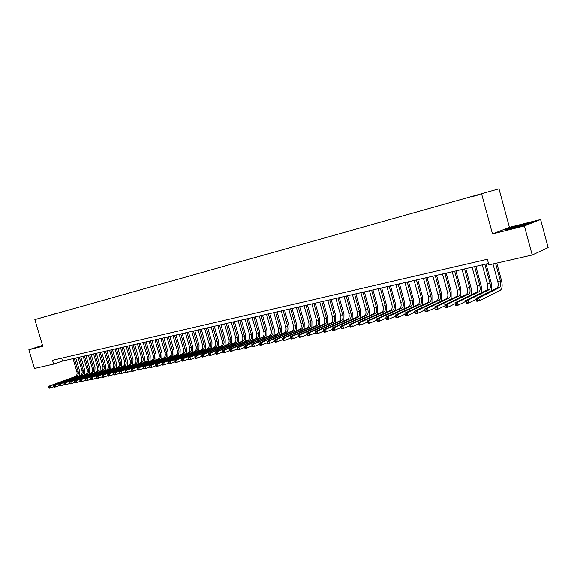 <?xml version="1.0" encoding="UTF-8"?>
<svg xmlns="http://www.w3.org/2000/svg" width="577" height="577" viewBox="0 0 577 577"><rect width="100%" height="100%" fill="white"/><g stroke="black" fill="none" stroke-linecap="round" stroke-linejoin="round"><path stroke-width="0.87" d="M40.289 318.021L44.681 316.751L40.289 318.021M498.982 188.83L34.851 319.571L498.982 188.83L509.426 227.381L492.491 233.937L524.37 225.975L540.591 219.541L509.426 227.381M540.591 219.541L548.15 247.605L532.218 255.02L524.37 225.975M532.218 255.02L488.878 264.893L487.349 259.275L52.514 360.257L53.647 364.08L62.525 361.014L488.495 263.473M478.528 194.86L471.272 196.945L478.535 194.903M48.857 315.605L57.772 313.102M48.814 315.569L57.837 312.936M42.51 345.342L28.85 349.734L34.425 368.458L53.647 364.08M28.85 349.734L42.777 346.25L34.851 319.571M492.491 233.937L481.651 194.067M61.674 358.129L62.525 361.014M523.13 224.388L510.191 227.98L505.135 229.942L526.404 224.619L531.316 222.679L523.195 224.633M42.539 345.443L38.161 346.849L42.662 345.868M492.967 263.963L497.742 281.489C498.506 284.85 498.254 287.029 496.977 288.046L476.061 298.468L478.751 297.912L479.53 300.754L500.338 290.224C502.242 288.702 502.617 285.42 501.471 280.386L496.768 263.098M495.578 263.372L500.353 280.927C501.117 284.295 500.865 286.48 499.595 287.49L478.751 297.912L477.54 299.247L476.465 299.47L476.775 300.61L477.85 300.386L477.54 299.247M477.85 300.386L479.53 300.754L476.84 301.302L476.465 299.47M476.84 301.302L476.775 300.61M523.108 225.535L525.654 224.439L521.146 225.412C513.523 227.425 510.176 228.499 511.107 228.622L515.232 227.72M506.736 229.617L523.036 224.669L529.888 223.241M38.861 346.799L42.583 345.601M42.611 345.695L41.414 346.222M491.121 290.959C491.965 288.796 491.957 286.012 491.099 282.615L486.029 264.035M484.824 264.316L489.967 283.156C490.724 286.495 490.457 288.673 489.173 289.683L468.055 300.105L468.827 302.932L476.263 299.211M482.257 264.901L487.392 283.711C488.149 287.043 487.882 289.214 486.591 290.224L465.408 300.653L468.055 300.105L466.851 301.439L465.79 301.656L466.101 302.781L467.161 302.564L466.851 301.439M467.161 302.564L468.827 302.932L466.18 303.466L465.79 301.656M466.18 303.466L466.101 302.781M480.901 293.022C481.73 290.866 481.723 288.125 480.879 284.807L475.837 266.372M474.619 266.653L479.732 285.348C480.482 288.666 480.208 290.83 478.903 291.839L457.525 302.269L458.297 305.074L465.625 301.446M472.094 267.23L477.201 285.896C477.951 289.207 477.669 291.363 476.357 292.366L454.921 302.802L457.525 302.269L456.32 303.589L455.282 303.805L455.585 304.923L456.631 304.714L456.32 303.589M456.631 304.714L458.297 305.074L455.686 305.601L455.282 303.805M455.686 305.601L455.585 304.923M470.825 295.063C471.64 292.914 471.633 290.217 470.81 286.964L465.798 268.673M464.564 268.954L469.649 287.512C470.392 290.801 470.104 292.95 468.784 293.96L447.161 304.396L447.925 307.18L455.152 303.646M462.076 269.524L467.154 288.046C467.897 291.335 467.601 293.477 466.274 294.486L444.593 304.93L447.161 304.396L445.963 305.709L444.932 305.918L445.242 307.029L446.266 306.82L445.963 305.709M446.266 306.82L447.925 307.18L445.357 307.7L444.932 305.918M445.357 307.7L445.242 307.029M460.9 297.076L460.886 289.099L455.902 270.938M454.654 271.219L459.718 289.647C460.453 292.914 460.15 295.049 458.809 296.051L436.955 306.495L437.719 309.25L444.838 305.81M452.202 271.781L457.251 290.173C457.994 293.433 457.684 295.568 456.342 296.571L434.431 307.014L436.955 306.495L435.758 307.801L434.748 308.003L435.051 309.106L436.061 308.904L435.758 307.801M436.061 308.904L437.719 309.25L435.188 309.77L434.748 308.003M435.188 309.77L435.051 309.106M451.12 299.059L451.106 291.197L446.151 273.166M444.896 273.455L449.923 291.746C450.659 294.984 450.341 297.112 448.985 298.114L426.901 308.558L427.658 311.299L434.683 307.938M442.472 274.01L447.5 292.265C448.228 295.503 447.918 297.624 446.555 298.619L424.412 309.07L426.901 308.558L425.711 309.856L424.715 310.058L425.018 311.154L426.014 310.945L425.711 309.856M426.014 310.945L427.658 311.299L425.17 311.804L424.715 310.058M425.17 311.804L425.018 311.154M441.477 301.021L441.47 293.267L436.544 275.373M435.274 275.662L440.273 293.816C441.001 297.032 440.677 299.146 439.306 300.141L417.005 310.592L417.755 313.311L424.679 310.029M432.887 276.203L437.885 294.328C438.607 297.537 438.282 299.643 436.912 300.646L414.553 311.097L417.005 310.592L415.815 311.876L414.834 312.078L415.13 313.167L416.118 312.965L415.815 311.876M416.118 312.965L417.755 313.311L415.303 313.809L414.553 311.097L414.834 312.078L407.997 315.287L405.581 315.778L405.4 315.15L406.367 314.948L406.064 313.874L405.097 314.068L405.4 315.15M415.303 313.809L415.13 313.167M431.971 302.954L431.971 295.301L427.067 277.537M425.79 277.833L430.767 295.85C431.488 299.052 431.149 301.144 429.764 302.146L407.254 312.597L407.997 315.287L406.367 314.948M423.439 278.366L428.408 296.354C429.129 299.55 428.79 301.641 427.398 302.644L404.838 313.095L407.254 312.597L406.064 313.874M404.838 313.095L405.097 314.068M422.602 304.865L422.609 297.314L417.734 279.679M416.443 279.975L421.39 297.862C422.104 301.035 421.758 303.12 420.359 304.115L397.647 314.566L398.39 317.242L405.112 314.119M414.127 280.501L419.068 298.359C419.782 301.533 419.436 303.61 418.029 304.606L395.267 315.056L397.647 314.566L396.464 315.835L395.512 316.03L395.808 317.098L396.76 316.91L396.464 315.835M396.76 316.91L398.39 317.242L396.01 317.725L395.808 317.098M395.267 315.056L395.512 316.03M413.363 306.748L413.377 299.297L408.523 281.785M407.225 282.081L412.144 299.845C412.858 302.997 412.505 305.067 411.091 306.062L388.184 316.513L388.92 319.168L395.533 316.117M404.939 282.607L409.858 300.336C410.564 303.48 410.211 305.55 408.79 306.546L385.833 316.997L388.184 316.513L387.001 317.776L386.063 317.963L386.359 319.023L387.297 318.836L387.001 317.776M387.297 318.836L388.92 319.168L386.576 319.644L386.359 319.023M385.833 316.997L386.063 317.963M404.253 308.608L404.275 301.252L399.45 283.862M398.137 284.165L403.034 301.8C403.734 304.93 403.373 306.993 401.945 307.981L378.851 318.432L379.587 321.064L386.1 318.086M395.887 284.677L400.777 302.283C401.477 305.406 401.109 307.469 399.681 308.457L376.543 318.901L378.851 318.432L377.675 319.68L376.752 319.867L377.048 320.92L377.971 320.733L377.675 319.68M377.971 320.733L379.587 321.064L377.279 321.533L377.048 320.92M376.543 318.901L376.752 319.867M395.267 310.448L395.295 303.177L390.499 285.911M389.179 286.214L394.048 303.726C394.747 306.834 394.372 308.883 392.93 309.871L369.662 320.314L370.398 322.932L376.795 320.026M386.958 286.726L391.819 304.202C392.519 307.303 392.144 309.351 390.701 310.339L367.383 320.783L369.662 320.314L368.494 321.562L367.578 321.742L367.874 322.788L368.782 322.608L368.494 321.562M368.782 322.608L370.398 322.932L368.119 323.394L367.874 322.788M367.383 320.783L367.578 321.742M386.41 312.265L386.446 305.074L381.671 287.937M380.344 288.24L385.184 305.622C385.876 308.717 385.494 310.751 384.044 311.739L360.603 322.175L361.332 324.772L367.636 321.937M378.151 288.738L382.991 306.098C383.676 309.178 383.294 311.212 381.844 312.2L358.36 322.637L360.603 322.175L358.541 323.596L358.829 324.635L359.731 324.447L359.435 323.408M359.731 324.447L361.332 324.772L359.089 325.226L358.829 324.635M358.36 322.637L358.541 323.596M377.675 314.054L377.719 306.95L372.966 289.928M371.624 290.231L376.449 307.498C377.134 310.563 376.745 312.59 375.281 313.578L351.674 324.007L352.403 326.589L358.598 323.82M369.468 290.729L374.278 307.967C374.963 311.025 374.574 313.051 373.11 314.032L349.467 324.462L351.674 324.007L349.626 325.421L349.914 326.452L350.802 326.272L350.513 325.24M350.802 326.272L352.403 326.589L350.189 327.036L349.914 326.452M349.467 324.462L349.626 325.421M369.056 315.821L369.107 308.796L364.383 291.897M363.034 292.2L367.823 309.351C368.508 312.395 368.112 314.407 366.633 315.388L342.875 325.817L343.596 328.378L349.698 325.673M360.899 292.69L365.688 309.806C366.366 312.849 365.969 314.862 364.491 315.843L340.697 326.265L342.875 325.817L340.841 327.217L341.13 328.241L342.002 328.061L341.714 327.036M342.002 328.061L343.596 328.378L341.411 328.818L341.13 328.241M340.697 326.265L340.841 327.217M360.553 317.566L360.611 310.621L355.908 293.83M354.552 294.147L359.32 311.169C359.998 314.198 359.594 316.196 358.108 317.177L334.198 327.599L334.912 330.138L340.92 327.498M352.453 294.623L357.213 311.623C357.891 314.645 357.48 316.643 355.995 317.624L332.049 328.039L334.198 327.599L332.179 328.991L332.467 330.001L333.326 329.828L333.037 328.811M333.326 329.828L334.912 330.138L332.763 330.578L332.467 330.001M332.049 328.039L332.179 328.991M352.165 319.29L352.23 312.424L347.556 295.749M346.193 296.059L350.931 312.972C351.602 315.972 351.191 317.97 349.698 318.944L325.644 329.359L326.351 331.883L332.265 329.294M344.116 296.535L348.854 313.419C349.525 316.42 349.107 318.403 347.614 319.384L323.524 329.792L325.644 329.359L323.639 330.736L323.928 331.746L324.772 331.573L324.49 330.563M324.772 331.573L326.351 331.883L324.231 332.309L323.928 331.746M323.524 329.792L323.639 330.736M343.892 320.992L343.957 314.198L339.305 297.638M337.942 297.948L342.659 314.746C343.322 317.732 342.904 319.708 341.396 320.689L317.206 331.09L317.913 333.593L323.733 331.068M335.893 298.417L340.603 315.186C341.267 318.165 340.848 320.141 339.341 321.115L315.114 331.523L317.206 331.09L315.222 332.46L315.504 333.463L316.34 333.29L316.059 332.287M316.34 333.29L317.913 333.593L315.821 334.018L315.504 333.463M315.114 331.523L315.222 332.46M335.727 322.666L335.8 315.951L331.176 299.499M329.799 299.816L334.494 316.499C335.15 319.463 334.725 321.432 333.21 322.406L308.89 332.799L309.589 335.287L315.316 332.814M327.779 300.278L332.467 316.932C333.124 319.889 332.698 321.858 331.176 322.832L306.827 333.225L308.89 332.799L306.914 334.155L307.195 335.15L308.024 334.985L307.743 333.989M308.024 334.985L309.589 335.287L307.527 335.706L307.195 335.15M306.827 333.225L306.914 334.155M327.671 324.324L327.75 317.675L323.149 301.338M321.764 301.656L326.431 318.223C327.087 321.173 326.654 323.127 325.125 324.101L300.682 334.487L301.382 336.954L307.022 334.537M319.766 302.11L324.433 318.655C325.089 321.591 324.649 323.553 323.127 324.519L298.648 334.905L300.682 334.487L298.727 335.836L299.001 336.824L299.816 336.658L299.535 335.67M299.816 336.658L301.382 336.954L299.348 337.365L299.001 336.824M298.648 334.905L298.727 335.836M319.716 325.969L319.802 319.384L315.222 303.149M313.83 303.466L318.482 319.932C319.131 322.853 318.684 324.801 317.155 325.774L292.589 336.146L293.282 338.598L298.836 336.232M311.868 303.92L316.506 320.35C317.155 323.271 316.715 325.219 315.179 326.185L290.584 336.557L292.589 336.146L290.642 337.487L290.923 338.468L291.724 338.302L291.45 337.321M291.724 338.302L293.282 338.598L291.277 339.009L290.923 338.468M290.584 336.557L290.642 337.487M311.868 327.585L311.962 321.064L307.404 304.937M306.005 305.262L310.628 321.613C311.277 324.519 310.83 326.459 309.286 327.426L284.605 337.783L285.298 340.221L290.765 337.906M304.065 305.702L308.688 322.031C309.33 324.93 308.875 326.87 307.332 327.83L282.622 338.194L284.605 337.783L282.68 339.117L282.954 340.091L283.747 339.925L283.466 338.951M283.747 339.925L285.298 340.221L283.314 340.625L282.954 340.091M282.622 338.194L282.68 339.117M304.122 329.178L304.223 322.723L299.687 306.712M298.28 307.029L302.882 323.271C303.524 326.164 303.069 328.089 301.519 329.056L276.729 339.406L277.414 341.822L282.802 339.557M296.369 307.469L300.963 323.69C301.598 326.568 301.144 328.493 299.593 329.46L274.775 339.803L276.729 339.406L274.818 340.726L275.092 341.692L275.871 341.534L275.597 340.567M275.871 341.534L277.414 341.822L275.46 342.219L275.092 341.692M274.775 339.803L274.818 340.726M296.47 330.758L296.578 324.368L292.063 308.45M290.657 308.774L295.236 324.916C295.871 327.786 295.41 329.698 293.852 330.664L268.954 341L269.639 343.402L274.948 341.18M288.767 309.207L293.34 325.32C293.974 328.19 293.513 330.102 291.955 331.061L267.028 341.396L268.954 341L267.057 342.312L267.331 343.272L268.103 343.113L267.829 342.154M268.103 343.113L269.639 343.402L267.714 343.791L267.331 343.272M267.028 341.396L267.057 342.312M288.926 332.316L289.034 325.983L284.548 310.174M283.134 310.498L287.685 326.532C288.312 329.388 287.851 331.292 286.286 332.251L261.287 342.572L261.972 344.959L267.194 342.788M281.266 310.924L285.81 326.935C286.444 329.784 285.976 331.688 284.411 332.64L259.39 342.969L261.287 342.572L259.405 343.878L259.679 344.83L260.436 344.678L260.162 343.719M260.436 344.678L261.972 344.959L260.068 345.349L259.679 344.83M259.39 342.969L259.405 343.878M281.468 333.859L281.583 327.585L277.119 311.876M275.698 312.2L280.234 328.133C280.855 330.967 280.386 332.864 278.814 333.816L253.721 344.13L254.399 346.503L259.542 344.368M273.859 312.626L278.381 328.529C279.008 331.357 278.532 333.254 276.96 334.206L251.846 344.512L253.721 344.13L251.853 345.421L252.12 346.373L252.87 346.214L252.603 345.27M252.87 346.214L254.399 346.503L252.524 346.878L252.12 346.373M251.846 344.512L251.853 345.421M274.111 335.374L274.234 329.164L269.784 313.556M268.363 313.881L272.871 329.712C273.491 332.525 273.015 334.415 271.435 335.367L246.256 345.666L246.927 348.018L251.998 345.926M266.545 314.299L271.046 330.102C271.666 332.915 271.183 334.797 269.61 335.749L244.403 346.041L246.256 345.666L244.396 346.95L244.67 347.888L245.405 347.736L245.138 346.799M245.405 347.736L246.927 348.018L245.074 348.393L244.67 347.888M244.403 346.041L244.396 346.95M266.841 336.881L266.971 330.722L262.542 315.215M261.114 315.54L265.6 331.27C266.221 334.069 265.737 335.944 264.151 336.896L238.885 347.174L239.556 349.518L244.547 347.469M259.318 315.951L263.804 331.652C264.417 334.451 263.934 336.319 262.347 337.271L237.053 347.549L238.885 347.174L237.039 348.45L237.306 349.388L238.041 349.236L237.774 348.306M238.041 349.236L239.556 349.518L237.724 349.886L237.306 349.388M237.053 347.549L237.039 348.45M259.664 338.36L259.794 332.265L255.395 316.852M253.959 317.177L258.424 332.806C259.037 335.59 258.546 337.451 256.96 338.403L231.608 348.674L232.279 350.996L237.19 348.984M252.185 317.588L256.65 333.189C257.255 335.965 256.765 337.826 255.178 338.778L229.805 349.042L231.608 348.674L229.776 349.936L230.043 350.866L230.764 350.722L230.497 349.792M230.764 350.722L232.279 350.996L230.468 351.364L230.043 350.866M229.805 349.042L229.776 349.936M252.575 339.831L252.712 333.78L248.334 318.468M246.898 318.8L251.341 334.328C251.947 337.091 251.449 338.944 249.855 339.889L224.424 350.145L225.095 352.453L229.934 350.484M245.146 319.196L249.581 334.703C250.187 337.466 249.69 339.319 248.096 340.264L222.65 350.513L224.424 350.145L222.607 351.407L222.873 352.331L223.587 352.186L223.321 351.256M223.587 352.186L225.095 352.453L223.313 352.814L222.873 352.331M222.65 350.513L222.607 351.407M245.571 341.281L245.715 335.287L241.359 320.062M239.917 320.394L244.338 335.828C244.944 338.576 244.439 340.423 242.838 341.368L217.341 351.602L217.998 353.896L222.772 351.963M238.186 320.79L242.6 336.203C243.205 338.944 242.701 340.791 241.099 341.728L215.582 351.963L217.341 351.602L215.531 352.85L215.798 353.773L216.498 353.629L216.238 352.706M216.498 353.629L217.998 353.896L216.238 354.256L215.798 353.773M215.582 351.963L215.531 352.85M238.654 342.709L238.806 336.766L234.464 321.641M233.021 321.973L237.421 337.314C238.02 340.041 237.515 341.88 235.914 342.817L210.338 353.037L210.994 355.317L215.697 353.427M231.312 322.363L235.704 337.682C236.303 340.408 235.798 342.24 234.19 343.178L208.6 353.398L210.338 353.037L208.542 354.285L208.809 355.194L209.501 355.05L209.242 354.141M209.501 355.05L210.994 355.317L209.256 355.67L208.809 355.194M208.6 353.398L208.542 354.285M231.824 344.123L231.976 338.23L227.663 323.199M226.213 323.531L230.591 338.778C231.189 341.49 230.677 343.315 229.069 344.253L203.429 354.458L204.078 356.723L208.715 354.862M224.525 323.921L228.896 339.139C229.487 341.851 228.982 343.676 227.367 344.613L201.712 354.812L203.429 354.458L201.647 355.692L201.907 356.6L202.592 356.456L202.332 355.555M202.592 356.456L204.078 356.723L202.368 357.069L201.907 356.6M201.712 354.812L201.647 355.692M225.073 345.522L225.232 339.68L220.933 324.743M219.484 325.075L223.84 340.221C224.431 342.918 223.919 344.736 222.304 345.673L196.598 355.858L197.255 358.108L201.82 356.29M217.817 325.457L222.167 340.581C222.758 343.279 222.246 345.089 220.623 346.027L194.911 356.211L196.598 355.858L194.831 357.091L195.091 357.985L195.769 357.848L195.509 356.947M195.769 357.848L197.255 358.108L195.56 358.454L195.091 357.985M194.911 356.211L194.831 357.091M218.409 346.907L218.568 341.115L214.291 326.265M212.841 326.596L217.176 341.656C217.76 344.332 217.248 346.142 215.625 347.073L189.862 357.242L190.511 359.478L195.012 357.69M211.189 326.971L215.524 342.01C216.108 344.685 215.589 346.488 213.966 347.426L188.189 357.589L189.862 357.242L188.109 358.461L188.369 359.356L189.032 359.219L188.773 358.324M189.032 359.219L190.511 359.478L188.838 359.824L188.369 359.356M188.189 357.589L188.109 358.461M211.817 348.27L211.983 342.529L207.727 327.765M206.27 328.097L210.591 343.063C211.168 345.731 210.648 347.527 209.025 348.458L183.205 358.613L183.847 360.834L188.282 359.074M204.64 328.472L208.953 343.416C209.538 346.077 209.011 347.873 207.388 348.804L181.553 358.952L183.205 358.613L181.459 359.824L181.719 360.712L182.382 360.575L182.123 359.687M182.382 360.575L183.847 360.834L182.195 361.173L181.719 360.712M181.553 358.952L181.459 359.824M205.304 349.619L205.477 343.921L201.243 329.251M199.786 329.582L204.078 344.462C204.655 347.109 204.128 348.905 202.498 349.828L176.634 359.961L177.269 362.168L181.64 360.445M198.171 329.95L202.462 344.808C203.039 347.455 202.513 349.244 200.883 350.167L174.997 360.3L176.634 359.961L174.896 361.166L175.156 362.046L175.805 361.916L175.552 361.029M175.805 361.916L177.269 362.168L175.639 362.5L175.156 362.046M174.997 360.3L174.896 361.166M198.87 350.953L199.051 345.306L194.831 330.715M193.374 331.054L197.644 345.839C198.221 348.479 197.687 350.253 196.057 351.184L170.136 361.296L170.778 363.488L175.083 361.801M191.78 331.414L196.05 346.186C196.62 348.818 196.093 350.592 194.456 351.516L168.527 361.628L170.136 361.296L168.419 362.493L168.672 363.373L169.313 363.236L169.061 362.363M169.313 363.236L170.778 363.488L169.162 363.82L168.672 363.373M168.527 361.628L168.419 362.493M192.516 352.273L192.696 346.669L188.499 332.172M187.035 332.503L191.29 347.203C191.86 349.821 191.326 351.595 189.689 352.518L163.724 362.616L164.358 364.794L168.599 363.135M185.462 332.864L189.71 347.542C190.28 350.16 189.746 351.927 188.109 352.85L162.13 362.94L163.724 362.616L162.014 363.806L162.267 364.671L162.902 364.541L162.649 363.669M162.902 364.541L164.358 364.794L162.764 365.118L162.267 364.671M162.13 362.94L162.014 363.806M186.227 353.578L186.414 348.018L182.238 333.6M180.774 333.939L185.008 348.551C185.57 351.155 185.037 352.915 183.392 353.838L157.384 363.914L158.019 366.085L162.202 364.448M179.216 334.292L183.443 348.883C184.013 351.487 183.472 353.247 181.834 354.163L155.812 364.238L157.384 363.914L155.689 365.097L155.941 365.962L156.569 365.832L156.317 364.967M156.569 365.832L158.019 366.085L156.439 366.402L155.941 365.962M155.812 364.238L155.689 365.097M180.017 354.869L180.204 349.345L176.05 335.021M174.579 335.352L178.798 349.886C179.36 352.475 178.82 354.228 177.175 355.143L151.124 365.205L151.751 367.354L155.877 365.753M173.042 335.706L177.254 350.217C177.817 352.799 177.276 354.552 175.632 355.468L149.566 365.522L151.124 365.205L149.436 366.373L149.688 367.239L150.308 367.109L150.056 366.251M150.308 367.109L151.751 367.354L150.193 367.672L149.688 367.239M149.566 365.522L149.436 366.373M173.879 356.139L174.066 350.665L169.934 336.42M168.462 336.759L172.653 351.198C173.215 353.773 172.674 355.519 171.023 356.435L144.935 366.474L145.563 368.616L149.631 367.037M166.941 337.105L171.131 351.523C171.694 354.098 171.145 355.843 169.501 356.752L143.399 366.784L144.935 366.474L143.262 367.636L143.507 368.494L144.127 368.371L143.875 367.513M144.127 368.371L145.563 368.616L144.026 368.927L143.507 368.494M143.399 366.784L143.262 367.636M167.806 357.401L168.001 351.963L163.89 337.805M162.411 338.144L166.587 352.504C167.142 355.064 166.594 356.795 164.943 357.711L138.819 367.729L139.446 369.857L143.457 368.306M160.911 338.483L165.08 352.821C165.635 355.382 165.087 357.113 163.435 358.021L137.304 368.039L138.819 367.729L137.16 368.891L137.405 369.742L138.011 369.612L137.766 368.761M138.011 369.612L139.446 369.857L137.925 370.167L137.405 369.742M137.304 368.039L137.16 368.891M161.805 358.649L162.007 353.254L157.91 339.175M156.432 339.514L160.586 353.788C161.142 356.334 160.594 358.057 158.935 358.966L132.782 368.97L133.402 371.083L137.355 369.561M154.946 339.853L159.101 354.105C159.649 356.651 159.101 358.375 157.449 359.283L131.282 369.28L132.782 368.97L131.123 370.124L131.376 370.968L131.974 370.845L131.729 370.001M131.974 370.845L133.402 371.083L131.902 371.393L131.376 370.968M131.282 369.28L131.123 370.124M155.877 359.882L156.078 354.523L151.996 340.524M150.525 340.863L154.658 355.057C155.206 357.589 154.65 359.312 152.999 360.214L126.81 370.196L127.423 372.302L131.325 370.802M149.054 341.202L153.186 355.374C153.734 357.906 153.179 359.622 151.52 360.524L125.324 370.499L126.81 370.196L125.166 371.343L125.411 372.179L126.002 372.064L125.757 371.22M126.002 372.064L127.423 372.302L125.945 372.598L125.411 372.179M125.324 370.499L125.166 371.343M150.006 361.101L150.215 355.785L146.154 341.865M144.676 342.204L148.794 356.319C149.342 358.836 148.779 360.546 147.121 361.447L120.91 371.408L121.523 373.499L125.368 372.028M143.226 342.536L147.337 356.629C147.885 359.139 147.323 360.849 145.664 361.75L119.446 371.711L120.91 371.408L119.273 372.547L119.518 373.384L120.11 373.261L119.865 372.425M120.11 373.261L121.523 373.499L120.059 373.795L119.518 373.384M119.446 371.711L119.273 372.547M144.207 362.306L144.416 357.026L140.377 343.185M138.898 343.524L142.995 357.56C143.536 360.062 142.981 361.765 141.315 362.666L115.075 372.605L115.688 374.682L119.475 373.24M137.463 343.856L141.553 357.87C142.101 360.365 141.538 362.067 139.872 362.969L113.626 372.901L115.075 372.605L113.453 373.737L113.698 374.567L114.275 374.451L114.03 373.615M114.275 374.451L115.688 374.682L114.239 374.978L113.698 374.567M113.626 372.901L113.453 373.737M138.473 363.496L138.682 358.259L134.665 344.498M133.179 344.837L137.261 358.793C137.802 361.281 137.239 362.969 135.573 363.871L109.313 373.788L109.918 375.858L113.655 374.437M131.765 345.161L135.84 359.096C136.374 361.577 135.811 363.272 134.145 364.166L107.877 374.084L109.313 373.788L107.697 374.913L107.942 375.742L108.512 375.627L108.267 374.798M108.512 375.627L109.918 375.858L108.483 376.146L107.942 375.742M107.877 374.084L107.697 374.913M132.804 364.678L133.02 359.478L129.01 345.789M127.531 346.128L131.592 360.005C132.126 362.479 131.563 364.166 129.897 365.061L103.608 374.963L104.213 377.012L107.906 375.62M126.125 346.452L130.186 360.308C130.719 362.782 130.15 364.462 128.483 365.356L102.194 375.252L103.608 374.963L102.006 376.081L102.252 376.904L102.814 376.788L102.576 375.966M102.814 376.788L104.213 377.012L102.8 377.3L102.252 376.904M102.194 375.252L102.006 376.081M127.192 365.847L127.409 360.683L123.42 347.073M121.942 347.412L125.981 361.209C126.514 363.669 125.945 365.349 124.279 366.244L97.975 376.117L98.58 378.159L102.216 376.788M120.55 347.729L124.589 361.505C125.122 363.964 124.553 365.638 122.887 366.532L96.575 376.406L97.975 376.117L96.381 377.228L96.626 378.043L97.181 377.935L96.943 377.113M97.181 377.935L98.58 378.159L97.181 378.447L96.626 378.043M96.575 376.406L96.381 377.228M121.646 367.001L121.862 361.873L117.896 348.335M116.41 348.674L120.434 362.399C120.968 364.844 120.398 366.518 118.725 367.405L92.407 377.264L93.005 379.291L96.59 377.942M115.039 348.991L119.057 362.695C119.59 365.14 119.013 366.806 117.347 367.693L91.022 377.546L92.407 377.264L90.82 378.368L91.065 379.176L91.613 379.067L91.375 378.252M91.613 379.067L93.005 379.291L91.62 379.572L91.065 379.176M91.022 377.546L90.82 378.368M116.157 368.14L116.381 363.048L112.428 349.59M110.943 349.929L114.953 363.575C115.479 366.006 114.902 367.672 113.236 368.559L86.896 378.389L87.495 380.409L91.036 379.082M109.587 350.239L113.59 363.863C114.116 366.301 113.539 367.96 111.866 368.847L85.526 378.671L86.896 378.389L85.324 379.493L85.562 380.301L86.11 380.185L85.872 379.377M86.11 380.185L87.495 380.409L85.562 380.301M85.526 378.671L85.324 379.493M110.726 369.273L110.957 364.21L107.019 350.823M105.533 351.169L109.522 364.736C110.048 367.16 109.471 368.811 107.798 369.698L81.451 379.515L82.042 381.52L85.54 380.207M104.192 351.472L108.18 365.025C108.7 367.448 108.123 369.1 106.449 369.98L80.095 379.789L81.451 379.515L79.886 380.604L80.124 381.404L80.665 381.296L80.427 380.495M80.665 381.296L82.042 381.52L80.693 381.794L80.124 381.404M80.095 379.789L79.886 380.604M105.36 370.391L105.591 365.364L101.675 352.049M100.189 352.388L104.156 365.89C104.675 368.299 104.098 369.944 102.425 370.823L76.063 380.618L76.654 382.616L80.102 381.325M98.855 352.698L102.821 366.171C103.341 368.58 102.764 370.225 101.09 371.105L74.729 380.892L76.063 380.618L74.512 381.707L74.75 382.501L75.284 382.392L75.046 381.592M75.284 382.392L76.654 382.616L74.75 382.501M74.729 380.892L74.512 381.707M100.045 371.494L100.275 366.503L96.381 353.261M94.895 353.6L98.847 367.03C99.359 369.424 98.782 371.061 97.109 371.941L70.74 381.714L71.324 383.698L74.729 382.428M93.582 353.903L97.527 367.311C98.047 369.706 97.463 371.336 95.789 372.215L69.413 381.981L70.74 381.714L69.197 382.789L69.428 383.582L69.961 383.481L69.723 382.681M69.961 383.481L71.324 383.698L70.005 383.965L69.428 383.582M69.413 381.981L69.197 382.789M94.787 372.591L95.025 367.628L91.144 354.458M89.659 354.805L93.597 368.155C94.109 370.535 93.524 372.165 91.851 373.045L65.468 382.796L66.059 384.765L69.413 383.517M88.36 355.1L92.291 368.436C92.803 370.816 92.219 372.439 90.546 373.319L64.162 383.063L65.468 382.796L63.939 383.864L64.17 384.657L64.696 384.549L64.458 383.763M64.696 384.549L66.059 384.765L64.17 384.657M64.162 383.063L63.939 383.864M89.586 373.672L89.832 368.746L85.966 355.648M84.48 355.987L88.396 369.266C88.908 371.638 88.324 373.261 86.644 374.134L60.26 383.864L60.845 385.825L64.155 384.599M83.189 356.283L87.105 369.547C87.617 371.913 87.026 373.535 85.353 374.408L58.969 384.131L60.26 383.864L58.739 384.931L58.969 385.717L59.489 385.609L59.251 384.823M59.489 385.609L60.845 385.825L58.969 385.717M58.969 384.131L58.739 384.931M84.444 374.74L84.689 369.85L80.838 356.824M79.352 357.163L83.254 370.369C83.759 372.728 83.175 374.343 81.494 375.216L55.111 384.924L55.688 386.871L58.955 385.667M78.075 357.452L81.977 370.643C82.482 373.002 81.898 374.617 80.217 375.483L53.827 385.184L55.111 384.924L53.589 385.984L53.827 386.763L54.339 386.662L54.101 385.876M54.339 386.662L55.688 386.871L54.411 387.138L53.827 386.763M53.827 385.184L53.589 385.984M79.352 375.8L79.597 370.946L75.767 357.985M74.282 358.324L78.162 371.465C78.667 373.809 78.083 375.418 76.402 376.283L50.011 385.97L50.588 387.91L53.812 386.72M73.019 358.613L76.9 371.732C77.405 374.076 76.813 375.685 75.133 376.55L48.742 386.229L50.011 385.97L48.504 387.023L48.735 387.802L49.24 387.701L49.009 386.922M49.24 387.701L50.588 387.91L49.319 388.17L48.735 387.802M48.742 386.229L48.504 387.023M500.353 280.927L497.742 281.489M499.595 287.49L496.977 288.046M489.967 283.156L487.392 283.711M489.173 289.683L486.591 290.224M479.732 285.348L477.201 285.896M478.903 291.839L476.357 292.366M469.649 287.512L467.154 288.046M468.784 293.96L466.274 294.486M459.718 289.647L457.251 290.173M458.809 296.051L456.342 296.571M449.923 291.746L447.5 292.265M448.985 298.114L446.555 298.619M440.273 293.816L437.885 294.328M439.306 300.141L436.912 300.646M430.767 295.85L428.408 296.354M429.764 302.146L427.398 302.644M421.39 297.862L419.068 298.359M420.359 304.115L418.029 304.606M412.144 299.845L409.858 300.336M411.091 306.062L408.79 306.546M403.034 301.8L400.777 302.283M401.945 307.981L399.681 308.457M394.048 303.726L391.819 304.202M392.93 309.871L390.701 310.339M385.184 305.622L382.991 306.098M384.044 311.739L381.844 312.2M376.449 307.498L374.278 307.967M375.281 313.578L373.11 314.032M367.823 309.351L365.688 309.806M366.633 315.388L364.491 315.843M359.32 311.169L357.213 311.623M358.108 317.177L355.995 317.624M350.931 312.972L348.854 313.419M349.698 318.944L347.614 319.384M342.659 314.746L340.603 315.186M341.396 320.689L339.341 321.115M334.494 316.499L332.467 316.932M333.21 322.406L331.176 322.832M326.431 318.223L324.433 318.655M325.125 324.101L323.127 324.519M318.482 319.932L316.506 320.35M317.155 325.774L315.179 326.185M310.628 321.613L308.688 322.031M309.286 327.426L307.332 327.83M302.882 323.271L300.963 323.69M301.519 329.056L299.593 329.46M295.236 324.916L293.34 325.32M293.852 330.664L291.955 331.061M287.685 326.532L285.81 326.935M286.286 332.251L284.411 332.64M280.234 328.133L278.381 328.529M278.814 333.816L276.96 334.206M272.871 329.712L271.046 330.102M271.435 335.367L269.61 335.749M265.6 331.27L263.804 331.652M264.151 336.896L262.347 337.271M258.424 332.806L256.65 333.189M256.96 338.403L255.178 338.778M251.341 334.328L249.581 334.703M249.855 339.889L248.096 340.264M244.338 335.828L242.6 336.203M242.838 341.368L241.099 341.728M237.421 337.314L235.704 337.682M235.914 342.817L234.19 343.178M230.591 338.778L228.896 339.139M229.069 344.253L227.367 344.613M223.84 340.221L222.167 340.581M222.304 345.673L220.623 346.027M217.176 341.656L215.524 342.01M215.625 347.073L213.966 347.426M210.591 343.063L208.953 343.416M209.025 348.458L207.388 348.804M204.078 344.462L202.462 344.808M202.498 349.828L200.883 350.167M197.644 345.839L196.05 346.186M196.057 351.184L194.456 351.516M191.29 347.203L189.71 347.542M189.689 352.518L188.109 352.85M185.008 348.551L183.443 348.883M183.392 353.838L181.834 354.163M178.798 349.886L177.254 350.217M177.175 355.143L175.632 355.468M172.653 351.198L171.131 351.523M171.023 356.435L169.501 356.752M166.587 352.504L165.08 352.821M164.943 357.711L163.435 358.021M160.586 353.788L159.101 354.105M158.935 358.966L157.449 359.283M154.658 355.057L153.186 355.374M152.999 360.214L151.52 360.524M148.794 356.319L147.337 356.629M147.121 361.447L145.664 361.75M142.995 357.56L141.553 357.87M141.315 362.666L139.872 362.969M137.261 358.793L135.84 359.096M135.573 363.871L134.145 364.166M131.592 360.005L130.186 360.308M129.897 365.061L128.483 365.356M125.981 361.209L124.589 361.505M124.279 366.244L122.887 366.532M120.434 362.399L119.057 362.695M118.725 367.405L117.347 367.693M114.953 363.575L113.59 363.863M113.236 368.559L111.866 368.847M109.522 364.736L108.18 365.025M107.798 369.698L106.449 369.98M104.156 365.89L102.821 366.171M102.425 370.823L101.09 371.105M98.847 367.03L97.527 367.311M97.109 371.941L95.789 372.215M93.597 368.155L92.291 368.436M91.851 373.045L90.546 373.319M88.396 369.266L87.105 369.547M86.644 374.134L85.353 374.408M83.254 370.369L81.977 370.643M81.494 375.216L80.217 375.483M78.162 371.465L76.9 371.732M76.402 376.283L75.133 376.55M525.294 224.806L525.654 224.439"/></g></svg>
